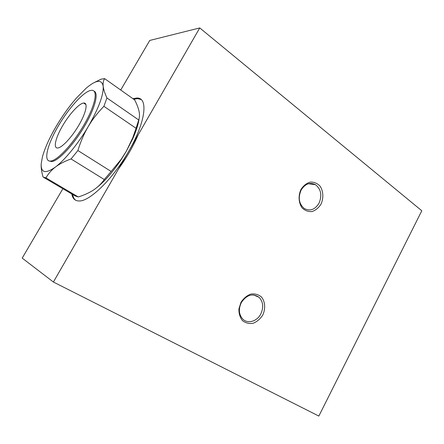 <?xml version="1.0" encoding="UTF-8"?>
<svg xmlns="http://www.w3.org/2000/svg" width="444" height="444" viewBox="0 0 444 444"><rect width="100%" height="100%" fill="white"/><g stroke="black" fill="none" stroke-linecap="round" stroke-linejoin="round"><path stroke-width="0.67" d="M199.75 27.928L421.8 210.761L318.836 416.072L53.397 282.029L199.75 27.928L149.772 40.443L120.713 90.027M53.397 282.029L22.2 258.114L62.876 188.711M300.988 189.422C298.107 195.654 298.579 202.991 302.148 207.936C304.989 210.623 308.264 211.832 311.971 211.56C315.601 210.339 318.603 207.886 320.979 204.201C323.77 198.102 323.376 190.942 319.941 185.969C317.177 183.217 313.936 181.929 310.206 182.096C306.515 183.239 303.446 185.681 300.988 189.422M301.121 190.071C305.117 183.783 309.918 181.996 315.512 184.704C321.09 189.255 322.25 195.443 318.992 203.269C314.94 209.718 310.04 211.466 304.284 208.519C298.94 203.913 297.885 197.763 301.121 190.071M240.97 302.336L238.905 308.946C238.805 313.575 240.01 317.482 242.507 320.668C245.615 323.054 249.173 323.92 253.174 323.265C257.076 321.667 260.278 318.914 262.793 314.996C265.712 308.63 265.179 301.531 261.394 296.931C258.369 294.472 254.845 293.517 250.821 294.072C246.853 295.593 243.567 298.351 240.97 302.336M241.303 302.63C246.609 294.816 252.503 293.029 258.991 297.258C263.203 301.731 263.808 307.292 260.806 313.941C257.109 321.395 247.802 324.187 242.824 319.136C238.833 314.646 238.323 309.141 241.303 302.63M132.917 98.673L136.746 98.041C148.485 97.164 145.91 121.795 128.716 151.26C113.22 178.566 89.866 201.354 79.237 200.977C75.069 201.01 72.588 198.673 71.795 193.961M139.083 118.72C138.323 124.276 136.23 130.902 132.806 138.606L126.213 151.448L121.268 159.474C111.899 173.454 102.764 183.555 93.867 189.771M72.638 194.461C73.105 197.186 74.154 199.145 75.796 200.333M118.67 168.698C126.74 157.509 133.239 146.226 138.162 134.854M141.081 99.523L137.551 98.618L133.716 99.24M94.089 91.175C99.04 93.062 94.761 109.191 83.783 127.434C72.872 145.688 58.197 161.039 51.687 161.594L48.962 160.872M56.727 125.463C49.667 137.379 44.883 147.913 42.385 157.059L41.198 163.786C40.804 172.938 45.554 174.015 55.456 167.016C64.952 159.896 78.294 143.545 88.256 126.523C98.735 108.164 103.713 94.722 103.186 86.208C101.754 79.104 96.048 79.792 86.081 88.278L76.546 97.913C69.486 106.011 62.876 115.196 56.727 125.463M106.921 97.941L138.706 119.969C139.616 117.432 139.727 114.558 139.055 111.35C138.384 108.142 136.93 104.334 134.693 99.933L104.645 78.638C103.341 80.614 102.858 83.139 103.186 86.208C103.513 89.261 104.756 93.173 106.921 97.941L103.902 106.31C97.641 112.704 92.424 119.442 88.256 126.523C84.083 133.605 80.63 141.608 77.905 150.533L111.139 171.467L121.107 159.39L126.213 151.448L132.878 137.49L136.064 128.299L103.902 106.31M78.283 196.947C84.282 195.071 89.361 192.757 93.523 189.999C97.686 187.257 101.276 183.772 104.29 179.537L71.034 158.952C64.619 161.277 59.429 163.969 55.456 167.016C51.471 170.063 48.302 173.687 45.954 177.878L78.283 196.947L75.036 195.876L43.778 177.461M45.954 177.878L43.062 177.039C41.564 171.822 40.937 167.405 41.198 163.786M71.034 158.952L77.905 150.533M94.295 82.534L101.016 79.176L104.645 78.638M138.706 119.969L136.064 128.299M111.139 171.467L104.29 179.537M62.993 125.141C69.708 113.714 79.31 103.324 83.655 103.036C88.117 102.436 86.303 112.227 79.304 124.42C72.366 136.613 62.243 147.602 57.842 147.974C52.842 148.751 55.611 137.368 62.993 125.141M58.897 125.014C69.392 107.198 84.438 90.826 91.37 90.332C98.279 89.388 95.654 104.507 84.599 123.843C73.626 143.173 57.62 160.484 50.766 161.033C42.763 162.238 47.386 144.045 58.897 125.014M308.497 183.722L315.512 184.704M258.991 297.258L253.557 294.938M137.551 98.618L136.746 98.041M132.806 138.606L132.878 137.49M51.687 161.594L50.766 161.033M83.655 103.036L85.964 104.59"/></g></svg>
